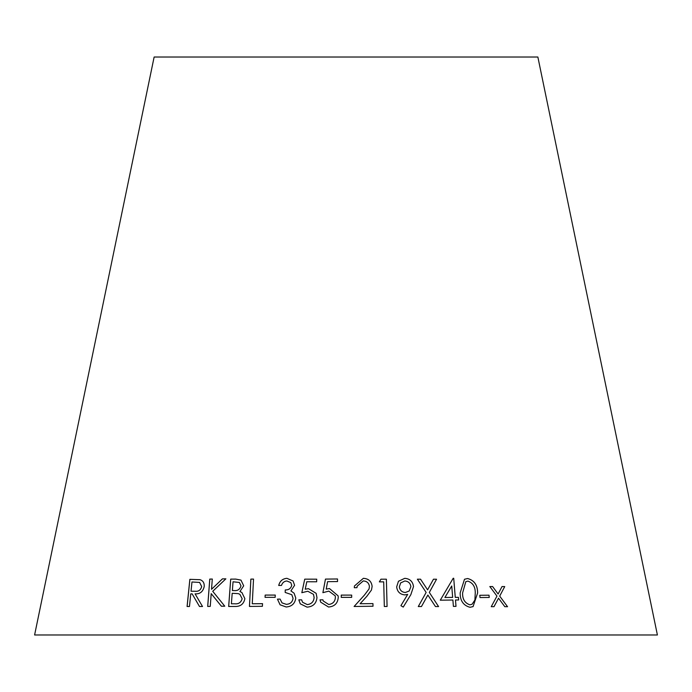 <?xml version="1.0" encoding="UTF-8"?>
<svg xmlns="http://www.w3.org/2000/svg" width="692" height="692" viewBox="0 0 692 692"><rect width="100%" height="100%" fill="white"/><g stroke="black" fill="none" stroke-linecap="round" stroke-linejoin="round"><path stroke-width="1.04" d="M657.4 634.979L34.6 634.979L154.134 57.021L537.866 57.021L657.4 634.979M504.823 606.685L507.556 606.702L499.702 596.106L504.736 586.582L502.029 586.565L498.11 594.004L492.609 586.548L489.824 586.557L496.96 596.106L491.242 606.676L494.01 606.668L498.543 598.217L504.823 606.685M480.006 597.542L489.244 597.447L489.01 595.198L479.781 595.284L480.006 597.542M469.998 607.291L473.077 606.607L477.627 592.966C477.61 585.103 474.279 580.294 467.636 578.521L464.505 579.247L460.163 592.923C460.076 600.717 463.355 605.5 469.998 607.291M455.492 599.999L458.649 599.973L458.433 597.343L455.275 597.369L453.718 578.278L453.191 578.287L440.276 600.198L452.879 600.016L453.398 606.382L456.011 606.365L455.492 599.999L455.993 606.374M435.467 606.547L438.581 606.573L429.325 592.438L436.557 579.23L433.477 579.204L427.587 589.852L420.546 579.187L417.38 579.204L426.142 592.438L418.279 606.547L421.454 606.529L427.872 595.059L435.467 606.547M404.924 594.895L407.683 594.376L400.91 605.673L403.246 607.083L410.858 594.618L413.513 586.591C412.787 581.479 409.872 578.728 404.768 578.33L398.454 581.254L396.663 586.894C397.286 591.79 400.037 594.454 404.924 594.895M387.07 606.503L386.378 579.204L380.946 579.187L379.346 581.86L383.705 581.86L384.328 606.486L387.079 606.495L386.387 579.195L380.946 579.187L379.346 581.877M373.014 606.235L372.945 603.597L360.108 603.744L366.838 596.322L371.474 590.017L372.132 586.409C371.492 581.306 368.559 578.616 363.352 578.33L354.442 585.986L354.295 587.716L356.968 587.672L357.159 586.202L363.265 580.934C366.881 581.15 368.931 583.001 369.433 586.496L369.018 588.961L364.468 595.042L354.105 606.477L373.014 606.235M341.243 597.36L351.674 597.36L351.674 595.103L341.243 595.094L341.243 597.36L341.243 595.094M328.691 604.471L323.242 600.993L322.887 599.808L320.033 599.852L320.673 602.161L328.527 607.022C334.556 606.529 337.791 603.312 338.25 597.369L338.12 595.855L329.496 588.555L326.217 589.108L327.601 581.661L337.532 581.565L337.532 578.97L325.465 579.092L322.896 592.663L328.847 591.115L335.239 595.847L335.378 597.274C335.144 601.504 332.921 603.9 328.691 604.471L323.242 600.993M313.476 594.341L314.125 597.481C313.787 601.703 311.504 604.081 307.291 604.6L302.551 602.256L301.643 599.843L298.806 599.86L300.267 603.831L307.049 607.135C313.043 606.711 316.356 603.528 316.962 597.594L316.149 593.338L308.494 588.676L305.224 589.195L306.798 581.756L316.668 581.782L316.728 579.178L304.74 579.152L301.833 592.707L307.793 591.236L313.476 594.341L314.116 597.464C313.779 601.694 311.504 604.064 307.283 604.592L302.56 602.265M291.782 594.705L293.062 598.312C292.457 602.118 290.199 604.125 286.289 604.332L282.025 602.896L280.104 599.09L277.449 599.142L280.096 604.808L286.185 606.988C291.799 606.555 295 603.58 295.769 598.052L294.1 593.208L290.917 590.907L294.602 585.285L293.071 580.986L286.903 578.322C282.544 578.728 279.81 581.116 278.712 585.475L281.497 585.415C282.362 582.725 284.144 581.245 286.825 580.977L290.761 582.577L291.739 585.294C290.908 588.451 288.746 589.999 285.251 589.939L285.182 592.438L291.773 594.696L293.053 598.303C292.465 602.135 290.207 604.142 286.306 604.341L286.289 604.332M265.053 597.334L275.165 597.334L275.269 595.068L265.166 595.077L265.053 597.334M253.532 579.083L250.859 579.117L249.449 606.434L262.398 606.304L262.536 603.666L252.26 603.761L253.532 579.083L250.859 579.117M243.696 585.821L240.972 580.112L235.808 579.109L230.704 579.126L228.663 606.477L235.782 606.469C240.825 606.348 243.852 603.744 244.864 598.649L241.863 592.473L239.899 591.548L243.696 585.821M224.77 606.192L212.729 591.288L225.86 578.841L222.4 578.875L211.527 589.307L212.306 579.04L209.762 579.092L207.695 606.443L210.247 606.391L211.207 593.641L221.379 606.218L224.77 606.192M199.495 606.495L202.514 606.503L195.075 593.857C199.953 594.177 202.99 591.746 204.209 586.557C204.425 582.967 203.033 580.674 200.014 579.688L189.859 579.342L187.082 606.512L189.47 606.495L190.758 593.866L192.125 593.857L199.495 606.495L192.125 593.857M200.049 579.697L189.859 579.342M189.893 579.351L187.117 606.521M199.625 582.439L201.692 586.557C200.741 590.103 198.569 591.669 195.179 591.262L191.027 591.227L191.969 581.989L199.599 582.43L201.666 586.548C200.715 590.086 198.543 591.651 195.144 591.245L191.027 591.227M225.877 578.858L222.4 578.875M222.426 578.893L211.527 589.307M212.332 579.057L209.762 579.092M209.788 579.109L207.721 606.46M221.405 606.235L211.207 593.641M241.871 592.473L239.899 591.548M240.98 580.121L235.808 579.109M235.834 579.126L230.704 579.126M230.73 579.135L228.689 606.495M239.371 582.456L240.989 585.821C239.986 589.411 237.615 590.994 233.887 590.561L232.382 590.553L233.04 581.79L239.371 582.456L240.972 585.804C239.968 589.402 237.598 590.977 233.861 590.544L232.382 590.553M239.856 594.29L242.148 598.701C241.067 602.533 238.558 604.228 234.623 603.796L231.396 603.787L232.183 593.303L238.238 593.632L239.856 594.29L242.122 598.684C241.05 602.516 238.541 604.22 234.605 603.787L231.396 603.787M252.277 603.779L262.553 603.683M250.876 579.135L249.466 606.443M275.286 595.085L265.166 595.077L265.071 597.352M286.306 604.341L282.025 602.896M280.122 599.099L277.449 599.142L280.096 604.817M294.117 593.226L290.917 590.907M293.079 580.995L286.903 578.322C282.552 578.746 279.827 581.124 278.729 585.484M290.77 582.586L291.739 585.294M291.747 585.311C290.917 588.468 288.754 590.017 285.26 589.956L285.251 589.939M285.26 589.956L285.19 592.456M301.651 599.86L298.806 599.86L300.276 603.839M316.157 593.338L308.494 588.676L305.224 589.195M316.737 579.195L304.74 579.152L301.842 592.715M335.239 595.847L335.386 597.283C335.153 601.521 332.921 603.917 328.7 604.488M322.896 599.817L320.033 599.852M320.041 599.869L320.681 602.17M338.12 595.864L329.496 588.555M329.496 588.572L326.217 589.108M337.532 578.979L325.465 579.092M325.474 579.1L322.896 592.681M351.674 597.369L351.674 595.103L341.243 595.111M373.005 606.244L372.945 603.597L360.108 603.744M371.466 590.017L372.132 586.409C371.483 581.315 368.551 578.624 363.343 578.348L354.442 585.994M356.968 587.672L357.159 586.202M369.018 588.978L364.459 595.059L354.105 606.486M403.228 607.092L410.858 594.618M410.849 594.627L413.513 586.591C412.778 581.496 409.863 578.737 404.759 578.339L398.445 581.263M399.345 586.851L400.685 582.889L404.803 581.003C408.332 581.28 410.356 583.174 410.875 586.678L409.206 590.977L405.408 592.499C401.896 592.222 399.872 590.345 399.345 586.851L400.685 582.889M409.206 590.977L405.425 592.49C401.905 592.214 399.881 590.328 399.353 586.842M427.855 595.068L421.437 606.547M438.564 606.581L429.325 592.438M429.308 592.447L436.557 579.23M436.54 579.239L433.46 579.213M420.546 579.187L427.587 589.852M420.528 579.204L417.363 579.221M458.623 599.981L458.433 597.343M458.407 597.36L455.275 597.369M455.249 597.386L453.718 578.278M453.701 578.296L453.173 578.296M452.637 597.404L444.913 597.49L451.738 585.977L452.663 597.395L444.895 597.499L451.738 585.977M473.06 606.616L477.627 592.966M477.601 592.983C477.584 585.121 474.254 580.303 467.61 578.538L467.636 578.521M467.61 578.538L464.488 579.256M462.593 592.983L465.828 581.643L467.939 581.124C472.93 582.915 475.369 586.877 475.257 593.001L474.894 600.033L472.039 604.28L469.859 604.825C464.782 603.069 462.36 599.116 462.593 592.983L465.811 581.643M472.039 604.28L469.885 604.817C464.808 603.052 462.386 599.108 462.619 592.975M489.209 597.464L489.01 595.198M488.984 595.207L479.746 595.293M493.976 606.676L498.543 598.217M507.53 606.72L499.702 596.106M499.667 596.123L504.736 586.582L501.994 586.582M492.609 586.548L498.11 594.004M492.583 586.557L489.798 586.565"/></g></svg>
